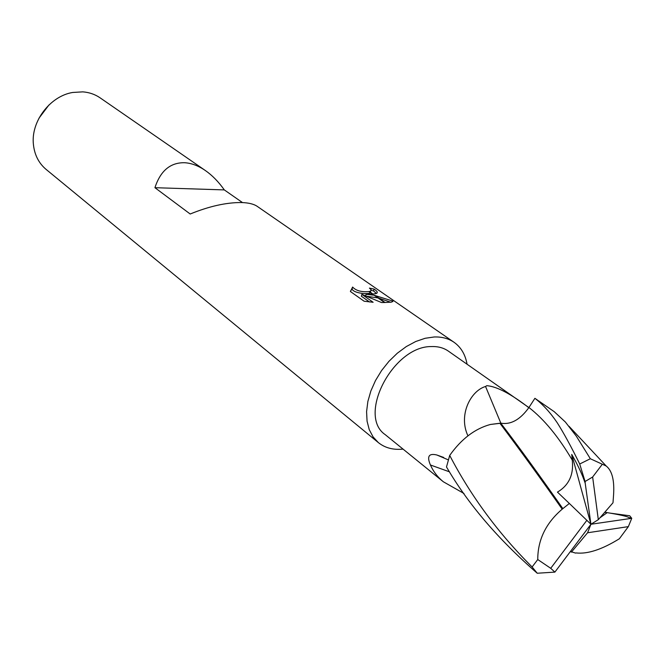 <?xml version="1.0" encoding="UTF-8"?>
<svg xmlns="http://www.w3.org/2000/svg" width="665" height="665" viewBox="0 0 665 665"><rect width="100%" height="100%" fill="white"/><g stroke="black" fill="none" stroke-linecap="round" stroke-linejoin="round"><path stroke-width="1" d="M528.899 407.579L448.301 351.078C443.613 347.828 438.011 346.324 431.494 346.565C393.098 345.9 356.972 415.6 385.226 434.661L443.364 481.793C437.686 477.204 433.372 471.61 430.43 464.993C426.697 456.356 428.858 453.031 436.897 455.01L448.252 459.848M463.971 493.472L443.364 481.793M467.944 435.833C458.185 415.151 470.562 390.87 485.55 386.481L486.813 385.675C496.871 386.506 510.878 393.846 528.825 407.695M48.969 104.954L38.919 118.279M467.063 364.229C465.359 354.57 461.02 347.255 454.029 342.276L257.239 206.366C253.814 204.03 248.569 202.758 241.495 202.542C226.341 202.426 209.234 206.25 190.182 214.005L154.928 187.696C160.431 170.872 170.257 162.543 184.405 162.717C191.287 163.066 198.27 165.668 205.344 170.523L100.091 97.83C95.012 94.355 89.26 92.36 82.834 91.861L72.66 92.468C49.983 96.159 30.748 121.662 33.416 144.48C34.53 154.887 38.753 163.191 46.093 169.392L378.343 442.591C384.877 447.819 392.89 450.014 402.367 449.166L403.032 449.099M454.029 342.276C448.493 338.493 441.884 336.723 434.22 336.972L425.126 338.286L415.725 341.511L406.34 346.54L397.313 353.215L388.967 361.303L381.602 370.521L375.501 380.538L370.862 390.978L367.861 401.477L366.581 411.66L367.063 421.161L369.25 429.656L373.065 436.88L378.343 442.591M366.091 294.296L374.071 295.218L384.536 302.517L381.469 302.525L361.893 294.354L373.123 302.267L364.121 301.228L350.422 291.519L352.616 287.056C355.966 290.688 361.378 292.193 368.859 291.578L372.541 294.146L366.091 294.296L365.675 295.85M370.521 291.361L370.729 292.492M368.859 291.578L370.58 291.145L371.161 289.749L369.416 288.103L374.046 289.076C377.462 291.345 378.161 292.824 376.149 293.523L372.541 294.146M370.513 292.733L370.089 292.982C366.972 294.578 352.932 292.999 352.126 288.918L352.616 287.064M352.134 288.926L350.438 291.079M374.071 295.218L392.915 301.104L392.749 301.702M390.729 302.251L378.842 298.153M377.986 297.945L366.623 296.233M376.432 293.415L373.547 290.946L374.046 289.076M373.032 294.096L369.316 291.511M373.547 290.946L371.311 290.372M369.524 301.985L361.403 296.241L361.893 294.354M392.915 301.095L391.452 302.143L384.536 302.517M385.093 302.509L374.819 295.343M205.344 170.523C212.235 175.319 218.561 181.786 224.313 189.907L242.484 202.576M500.388 423.273L490.379 424.478L500.728 423.131C510.745 424.952 520.146 419.74 528.941 407.504L534.901 398.31C542.956 404.511 550.412 412.674 557.27 422.807C563.912 433.314 571.393 447.038 579.714 464.004L585.075 481.51L585.208 483.214L583.604 478.842C581.077 471.967 577.129 463.829 571.742 454.419L572.274 460.13C573.862 474.619 568.924 485.284 557.461 492.117M500.836 423.164L485.55 386.481M449.515 471.842L430.43 464.993M224.313 189.907L154.928 187.696M609.547 513.048L629.713 515.774L631.75 518.309L590.927 524.261L598.317 519.673L612.997 502.765L613.571 494.918C614.535 480.305 612.083 470.679 606.214 466.024L590.337 458.742L579.714 464.004M590.337 458.742L576.239 436.04L565.391 422.042L554.261 411.71L534.901 398.31M630.287 518.426L629.073 517.628C627.195 516.389 619.896 514.727 607.195 512.632L604.826 512.175M557.47 492.125L569.34 503.455L562.191 509.174C540.878 478.775 520.146 450.197 500.022 423.422M562.681 508.384C539.323 475.043 518.675 446.622 500.737 423.131M562.191 509.174C545.907 523.047 537.761 539.839 537.752 559.539L532.116 566.971C498.459 533.471 470.986 496.289 449.698 455.425C461.352 438.991 474.91 428.676 490.379 424.478M449.698 455.425L446.498 466.955C467.886 503.837 498.135 539.265 537.245 573.238L554.884 572.108L590.927 524.261L587.586 532.765L628.35 526.622L631.75 518.309M570.454 551.509L575.242 552.989M575.466 553.105L576.148 552.939C587.586 554.236 601.983 549.506 619.356 538.766L628.35 526.622M607.195 512.632L599.896 517.844M569.331 503.447L586.854 520.321L550.72 568.301L537.752 559.539M532.116 566.971L537.245 573.238M550.72 568.301L554.884 572.108M571.742 454.419L590.927 524.261L586.854 520.321M587.586 532.765L571.368 552.166M598.317 519.673L592.64 477.013L602.266 464.328M585.208 483.214L590.927 524.261M592.64 477.013L585.075 481.51M605.99 512.549L605.225 512.383M631.717 518.235L629.082 517.628M584.942 481.136L583.596 478.833M572.274 460.13C558.608 436.905 544.169 419.366 528.941 407.504M352.583 287.089L352.093 288.951M370.58 291.145L370.305 292.193M370.214 292.525L370.089 292.991M463.023 493.056L463.921 493.405M443.68 457.437L436.897 455.01M606.214 466.024L569.016 426.273"/></g></svg>
